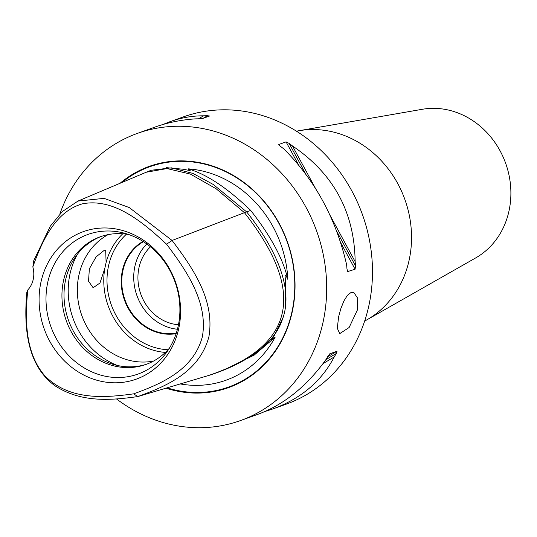 <?xml version="1.0" encoding="UTF-8"?>
<svg xmlns="http://www.w3.org/2000/svg" width="537" height="537" viewBox="0 0 537 537"><rect width="100%" height="100%" fill="white"/><g stroke="black" fill="none" stroke-linecap="round" stroke-linejoin="round"><path stroke-width="0.81" d="M146.816 243.979A49.156 43.732 -109.8 0 0 134.908 266.245A49.156 43.732 -109.8 0 0 177.432 329.241M176.29 333.141A49.156 43.732 70.2 0 1 124.993 299.941A49.156 43.732 70.2 0 1 143.453 241.69M150.474 246.792A44.497 39.59 -109.8 0 0 140.848 294.249A44.497 39.59 -109.8 0 0 178.465 324.737M338.625 316.77L340.861 308.58L343.875 301.035L347.399 295.33L351.131 292.41L353.715 292.343L357.696 298.23L357.36 310.044L349.124 327.51L339.74 333.618L337.296 328.248L338.625 316.77M364.65 321.079A101.708 90.478 -109.8 0 0 366.731 319.931L475.681 257.928A79.912 71.092 -109.8 0 0 510.049 181.09A79.912 71.092 -109.8 0 0 455.289 111.998A79.912 71.092 -109.8 0 0 422.31 109.286L298.807 130.746A101.708 90.478 -109.8 0 0 296.471 131.189M108.152 234.609A67.803 60.319 -109.8 0 0 78.973 274.897A67.803 60.319 -109.8 0 0 153.555 361.059M47.78 282.193A74.166 65.977 70.2 0 1 123.987 233.092A74.166 65.977 70.2 0 1 178.13 326.328A74.166 65.977 70.2 0 1 166.745 352.165A74.166 65.977 70.2 0 1 84.752 368.241A74.166 65.977 70.2 0 1 47.78 282.193M178.693 328.698A78.355 69.709 70.2 0 1 93.599 379.209A78.355 69.709 70.2 0 1 40.966 282.073A78.355 69.709 70.2 0 1 126.061 231.561A78.355 69.709 70.2 0 1 178.693 328.698M128.692 234.521A67.803 60.319 -109.8 0 0 100.238 236.783A67.803 60.319 -109.8 0 0 63.567 280.428A67.803 60.319 -109.8 0 0 83.275 348.05A67.803 60.319 -109.8 0 0 146.064 364.415A67.803 60.319 -109.8 0 0 169.464 348.07M147.104 364.032A67.803 60.319 70.2 0 1 84.933 346.868A67.803 60.319 70.2 0 1 65.648 279.676A67.803 60.319 70.2 0 1 101.285 236.421M142.996 241.402A49.619 44.141 -109.8 0 0 124.49 300.123A49.619 44.141 -109.8 0 0 176.123 333.658M167.98 349.748A65.38 58.164 70.2 0 1 152.495 346.801A65.38 58.164 70.2 0 1 108.857 296.578A65.38 58.164 70.2 0 1 126.484 234.166M122.772 233.763A67.803 60.319 -109.8 0 0 106.104 262.526L104.829 268.319A67.803 60.319 -109.8 0 0 150.951 349.459A67.803 60.319 -109.8 0 0 165.376 352.413M106.104 262.526L105.708 250.611L103.688 250.772L96.056 256.921L89.364 268.789L88.531 281.193L93.129 287.758L99.963 282.992L104.829 268.319M32.831 266.909C42.148 240.798 55.539 211.37 82.463 203.832C113.831 197.643 143.111 222.378 166.577 244.214L172.095 240.462L129.209 207.537L104.084 198.368L77.972 201.066L62.299 211.585L50.303 226.218L33.804 260.526L32.831 266.909A24.219 21.54 70.2 0 1 27.749 290L26.85 292.148C24.058 322.925 25.226 364.321 55.103 385.848C81.59 403.025 111.253 400.246 137.761 396.588C165.611 386.351 199.153 372.873 208.893 336.8C215.27 299.592 191.897 266.835 172.095 240.462L246.59 211.84L213.317 184.506L192.958 173.417L171.41 167.839L151.125 170.276L146.192 172.243L167.041 168.564L190.36 174.075L216.156 188.776L244.436 212.672C306.842 292.108 294.907 346.372 208.631 375.47L137.761 396.588L133.673 393.843C104.52 397.863 69.172 400.723 44.685 375.625C24.574 352.151 25.091 318.374 27.749 290M166.577 244.214C186.225 270.165 208.45 302.512 202.355 336.712C193.602 370.02 161.221 383.874 133.673 393.843M250.678 210.423C227.52 188.071 206.651 174.21 188.064 168.833A109.696 97.593 70.2 0 1 287.845 279.368C283.174 259.002 270.782 236.018 250.678 210.423L246.624 211.88M166.457 167.658L183.265 169.242L190.205 170.638L188.064 168.833M287.845 279.368L285.912 275.434L285.402 275.179L285.087 276.132L285.617 282.623L285.335 307.399M224.097 369.912L254.149 355.125L275.119 337.263A109.696 97.593 70.2 0 1 180.224 383.935M283.033 317.589L273.756 336.592L270.977 340.498L275.119 337.263M208.631 375.47L210.746 374.839C222.211 371.033 270.547 354.46 282.187 320.032C297.263 281.415 263.553 233.078 246.59 211.84M120.1 183.265A117.516 104.547 70.2 0 1 213.276 166.262A117.516 104.547 70.2 0 1 292.376 311.185A117.516 104.547 70.2 0 1 166.014 388.17M116.536 398.971A152.562 135.72 -109.8 0 0 157.334 420.719A152.562 135.72 -109.8 0 0 240.489 420.565A152.562 135.72 -109.8 0 0 326.288 276.736A152.562 135.72 -109.8 0 0 220.539 133.25A152.562 135.72 -109.8 0 0 137.378 133.398A152.562 135.72 -109.8 0 0 59.835 214.062M240.489 420.565L258.022 414.269C283.731 404.744 306.271 386.667 325.65 360.045A152.562 135.72 -109.8 0 0 327.724 356.561L329.772 353.809L337.055 351.198L336.263 353.5A152.562 135.72 70.2 0 1 334.189 356.977L323.046 363.596M334.189 356.977C321.629 381.156 301.203 398.474 272.917 408.926L265.01 411.49M198.489 118.818L203.53 115.824A152.562 135.72 70.2 0 1 207.443 115.75L209.625 115.992L202.335 118.61L198.912 118.811A152.562 135.72 -109.8 0 0 194.991 118.892C180.747 119.905 167.39 122.644 154.918 127.101L137.378 133.398M162.818 124.537L169.806 121.758C181.083 117.724 192.32 115.75 203.53 115.824M330.148 215.485L355.152 261.633A152.562 135.72 70.2 0 1 355.514 265.936L355.078 269.232L347.493 271.628M347.217 270.789L347.795 271.85L346.976 269.003A152.562 135.72 -109.8 0 0 346.613 264.694C336.055 218.841 315.159 180.278 283.932 149.004A152.562 135.72 -109.8 0 0 280.589 146.467L278.79 144.493L286.073 141.882L289.121 143.406A152.562 135.72 70.2 0 1 292.464 145.936L315.152 187.802M278.763 144.782L279.267 145.373M292.464 145.936C333.558 173.673 354.454 212.236 355.152 261.633M366.731 319.931A101.708 90.478 -109.8 0 0 410.469 222.137A101.708 90.478 -109.8 0 0 340.78 134.203A101.708 90.478 -109.8 0 0 298.807 130.746M272.917 408.926L286.288 404.126A152.562 135.72 -109.8 0 0 372.081 260.291A152.562 135.72 -109.8 0 0 266.332 116.804A152.562 135.72 -109.8 0 0 183.177 116.952L169.806 121.758M117.455 365.489A74.656 66.413 70.2 0 1 70.005 273.917A74.656 66.413 70.2 0 1 77.482 254.162M121.98 182.473A116.999 104.084 70.2 0 1 213.39 166.671A116.999 104.084 70.2 0 1 292.229 310.54A116.999 104.084 70.2 0 1 167.108 387.842M336.263 353.5L325.892 359.656M337.055 351.198L327.577 356.823M203.067 118.348L207.443 115.75M289.121 143.406L305.66 173.928M336.786 231.373L355.514 265.936M286.073 141.882L298.458 164.725M340.78 242.845L355.078 269.232M77.966 201.06L146.192 172.243"/></g></svg>
